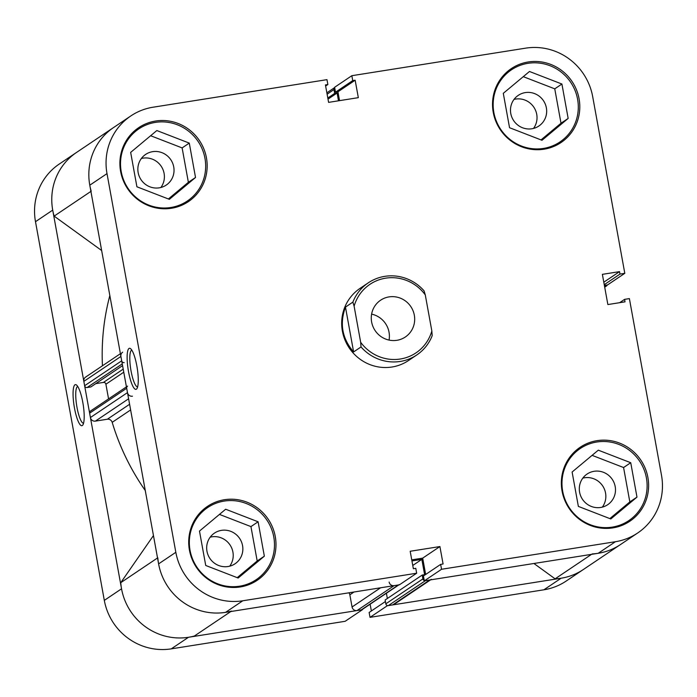 <?xml version="1.0" encoding="UTF-8"?>
<svg xmlns="http://www.w3.org/2000/svg" width="697" height="697" viewBox="0 0 697 697"><rect width="100%" height="100%" fill="white"/><g stroke="black" fill="none" stroke-linecap="round" stroke-linejoin="round"><path stroke-width="1.05" d="M400.322 359.016A41.289 40.06 56.1 0 0 431.844 331.005L432.201 335.666A43.458 42.168 -123.9 0 1 416.789 354.956A43.458 42.168 -123.9 0 1 400.27 361.438A43.458 42.168 -123.9 0 1 361.029 346.949L360.671 342.288A41.289 40.06 56.1 0 0 400.322 359.016M389.057 340.084A22.165 21.511 56.1 0 0 371.606 314.12M396.924 340.302A22.165 21.511 56.1 0 0 405.34 336.991A22.165 21.511 56.1 0 0 413.025 310.731A22.165 21.511 56.1 0 0 389.031 296.896A22.165 21.511 56.1 0 0 380.614 300.207A22.165 21.511 56.1 0 0 372.93 326.466A22.165 21.511 56.1 0 0 396.924 340.302M353.614 351.933L345.468 307.098C339.439 323.669 342.157 338.611 353.614 351.933L361.029 346.949M345.468 307.098L352.882 302.115A43.458 42.168 -123.9 0 1 368.295 282.825A43.458 42.168 -123.9 0 1 384.805 276.343A43.458 42.168 -123.9 0 1 424.055 290.832L425.283 294.901A41.289 40.06 56.1 0 0 385.633 278.173A41.289 40.06 56.1 0 0 354.111 306.183L352.882 302.115M425.283 294.901L431.844 331.005M360.671 342.288L354.111 306.183M592.171 553.915A58.67 56.927 56.1 0 0 598.2 553.296A58.67 56.927 56.1 0 0 620.496 544.54A58.67 56.927 -123.9 0 1 598.2 553.296L424.316 580.854L441.541 569.275L615.425 541.717A58.67 56.927 56.1 0 0 637.72 532.961A58.67 56.927 56.1 0 0 661.505 475.31L629.391 298.604L624.582 299.37L625.026 301.836L607.862 304.554L602.374 274.348L619.537 271.63L619.981 274.095L624.8 273.329L592.685 96.622A58.67 56.927 56.1 0 0 525.721 48.145L351.846 75.703L352.734 80.599L355.156 80.216L358.328 97.658L328.601 102.372L325.429 84.921L327.86 84.537L326.971 79.65L153.087 107.207A58.67 56.927 56.1 0 0 130.792 115.963A58.67 56.927 56.1 0 0 107.007 173.614L89.782 185.193L158.602 563.882L175.827 552.303L107.007 173.614M561.137 578.214A58.67 56.927 56.1 0 0 583.433 569.458A58.67 56.927 56.1 0 1 561.137 578.214L387.253 605.771L370.029 617.35L543.913 589.793L561.137 578.214A58.67 56.927 56.1 0 1 555.108 578.832L533.911 563.481M157.818 557.766A58.67 56.927 56.1 0 0 225.567 612.358A58.67 56.927 56.1 0 0 231.474 611.095M153.453 535.566L120.755 582.683A58.67 56.927 56.1 0 0 188.495 637.276A58.67 56.927 56.1 0 0 194.402 636.012L230.829 611.53M130.627 409.941L112.191 422.338A232.519 225.619 56.1 0 0 145.272 490.549M109.838 295.545A232.519 225.619 56.1 0 0 102.45 365.768M398.823 584.896L362.144 609.561A2.169 2.108 -123.9 0 1 361.316 609.884L398.379 584.966L394.084 585.646L357.021 610.563A4.348 4.217 -123.9 0 1 352.063 606.974L349.85 594.811A4.348 4.217 56.1 0 0 348.936 592.807M398.379 584.966A2.169 2.108 56.1 0 0 399.207 584.644M411.936 560.928L421.833 559.36L424.612 574.677L422.208 575.06L422.905 578.893A2.169 2.108 56.1 0 0 424.264 580.557M430.572 579.86L394.267 604.273A4.348 4.217 -123.9 0 1 392.611 604.926L388.316 605.606L425.379 580.688L429.674 580.009A4.348 4.217 56.1 0 0 431.33 579.355M604.569 286.458L605.676 286.284A2.169 2.108 56.1 0 0 607.287 284.96M326.867 92.814L334.673 87.569A2.169 2.108 56.1 0 0 333.976 89.573L334.673 93.407L337.087 93.023L338.498 100.804M89.782 185.193A58.67 56.927 -123.9 0 1 113.567 127.542A58.67 56.927 56.1 0 0 91.202 191.205M122.663 352.185A4.348 4.217 56.1 0 0 120.903 356.455L83.84 381.372A4.348 4.217 -123.9 0 1 85.6 377.103L120.407 353.701M122.263 363.895L87.116 387.523A2.169 2.108 -123.9 0 1 84.633 385.729L121.696 360.811L120.903 356.455M121.696 360.811A2.169 2.108 56.1 0 0 124.179 362.606M127.568 386.121A2.169 2.108 56.1 0 0 126.688 388.255L127.481 392.62A4.348 4.217 56.1 0 0 132.439 396.21M389.126 582.056A4.348 4.217 56.1 0 0 394.084 585.646M361.316 609.884L357.021 610.563M112.191 422.338A4.348 4.217 56.1 0 0 107.347 419.228L129.598 404.269M128.596 398.789L95.376 421.127L107.347 419.228M95.376 421.127A4.348 4.217 -123.9 0 1 90.41 417.538L127.481 392.62M126.688 388.255L89.617 413.173L90.41 417.538M89.617 413.173A2.169 2.108 -123.9 0 1 90.505 411.038L126.436 386.879M123.77 372.207L105.9 384.221L108.566 398.893M105.9 384.221A2.169 2.108 56.1 0 0 103.417 382.426L123.203 369.122M95.785 383.638L103.417 382.426M87.116 387.523L90.88 386.931L122.576 365.62M84.633 385.729L83.84 381.372M130.792 115.963L76.504 152.46A58.67 56.927 56.1 0 0 54.131 216.122L101.657 250.528M388.316 605.606A2.169 2.108 -123.9 0 1 385.842 603.811L422.905 578.893M422.208 575.06L385.145 599.978L385.842 603.811M386.399 593.252L387.349 598.496M90.906 191.396L54.131 216.122M157.522 557.966L120.755 582.683M591.535 554.35L555.108 578.832M328.017 99.122L337.087 93.023M327.817 98.016L334.673 93.407M421.833 559.36L412.763 565.459M74.927 384.822A20.788 4.583 81 0 1 76.478 385.005A20.788 4.583 81 0 1 83.152 404.452A20.788 4.583 81 0 1 82.821 425.004A20.788 4.583 81 0 1 82.324 425.518A20.788 4.583 81 0 1 74.457 407.972A20.788 4.583 81 0 1 74.927 384.822M77.724 386.469A18.619 4.104 -99 0 0 77.402 386.617A18.619 4.104 -99 0 0 76.792 406.238A18.619 4.104 -99 0 0 83.553 423.236M171.279 648.855L345.154 621.297L362.379 609.718L188.495 637.276L171.279 648.855A58.67 56.927 -123.9 0 1 104.315 600.378L121.539 588.799L52.719 210.111L35.495 221.69L104.315 600.378M35.495 221.69A58.67 56.927 -123.9 0 1 59.28 164.039L76.504 152.46A58.67 56.927 56.1 0 0 52.719 210.111M121.539 588.799A58.67 56.927 56.1 0 0 188.495 637.276M637.72 532.961L566.208 581.037A58.67 56.927 -123.9 0 1 543.913 589.793M385.424 601.511L369.14 612.463L370.029 617.35M370.133 604.186L371.362 610.964M543.46 148.426A43.458 42.168 -123.9 0 1 496.421 121.304A43.458 42.168 -123.9 0 1 511.476 69.805A43.458 42.168 -123.9 0 1 527.995 63.322A43.458 42.168 -123.9 0 1 575.034 90.453A43.458 42.168 -123.9 0 1 559.979 141.944A43.458 42.168 -123.9 0 1 543.46 148.426M511.476 69.805L504.332 74.614A43.458 42.168 56.1 0 0 504.036 74.814M612.28 527.115A43.458 42.168 -123.9 0 1 565.232 499.993A43.458 42.168 -123.9 0 1 580.296 448.493A43.458 42.168 -123.9 0 1 596.815 442.011A43.458 42.168 -123.9 0 1 643.854 469.133A43.458 42.168 -123.9 0 1 628.799 520.633A43.458 42.168 -123.9 0 1 612.28 527.115M580.296 448.493L573.143 453.303A43.458 42.168 56.1 0 0 572.856 453.503M239.646 586.186A43.458 42.168 -123.9 0 1 192.599 559.064A43.458 42.168 -123.9 0 1 207.662 507.564A43.458 42.168 -123.9 0 1 224.181 501.082A43.458 42.168 -123.9 0 1 271.22 528.204A43.458 42.168 -123.9 0 1 256.156 579.704A43.458 42.168 -123.9 0 1 239.646 586.186M207.662 507.564L200.509 512.373A43.458 42.168 56.1 0 0 200.222 512.574M170.826 207.497A43.458 42.168 -123.9 0 1 123.778 180.375A43.458 42.168 -123.9 0 1 138.842 128.875A43.458 42.168 -123.9 0 1 155.361 122.393A43.458 42.168 -123.9 0 1 202.4 149.515A43.458 42.168 -123.9 0 1 187.345 201.015A43.458 42.168 -123.9 0 1 170.826 207.497M138.842 128.875L131.689 133.685A43.458 42.168 56.1 0 0 131.402 133.885M136.394 389.17A20.788 4.583 81 0 1 128.527 371.623A20.788 4.583 81 0 1 128.997 348.465A20.788 4.583 81 0 1 130.548 348.657A20.788 4.583 81 0 1 137.222 368.103A20.788 4.583 81 0 1 136.891 388.656A20.788 4.583 81 0 1 136.394 389.17M131.794 350.121A18.619 4.104 -99 0 0 131.472 350.26A18.619 4.104 -99 0 0 130.862 369.889A18.619 4.104 -99 0 0 137.623 386.879M612.907 527.882A44.547 43.223 56.1 0 0 629.835 521.243A44.547 43.223 56.1 0 0 645.274 468.462A44.547 43.223 56.1 0 0 597.059 440.661A44.547 43.223 56.1 0 0 580.131 447.3A44.547 43.223 56.1 0 0 564.692 500.08A44.547 43.223 56.1 0 0 612.907 527.882M625.906 523.586A44.547 43.223 56.1 0 0 629.548 520.11M544.087 149.193A44.547 43.223 56.1 0 0 561.015 142.554A44.547 43.223 56.1 0 0 576.454 89.774A44.547 43.223 56.1 0 0 528.239 61.972A44.547 43.223 56.1 0 0 511.31 68.611A44.547 43.223 56.1 0 0 495.872 121.391A44.547 43.223 56.1 0 0 544.087 149.193M557.086 144.898A44.547 43.223 56.1 0 0 560.728 141.421M171.453 208.264A44.547 43.223 56.1 0 0 188.382 201.625A44.547 43.223 56.1 0 0 203.82 148.836A44.547 43.223 56.1 0 0 155.605 121.034A44.547 43.223 56.1 0 0 138.677 127.682A44.547 43.223 56.1 0 0 123.238 180.462A44.547 43.223 56.1 0 0 171.453 208.264M184.452 203.96A44.547 43.223 56.1 0 0 188.094 200.492M240.273 586.952A44.547 43.223 56.1 0 0 257.202 580.313A44.547 43.223 56.1 0 0 272.64 527.524A44.547 43.223 56.1 0 0 224.425 499.723A44.547 43.223 56.1 0 0 207.497 506.371A44.547 43.223 56.1 0 0 192.058 559.151A44.547 43.223 56.1 0 0 240.273 586.952M253.272 582.648A44.547 43.223 56.1 0 0 256.914 579.181M416.789 354.956L408.503 360.532A43.458 42.168 -123.9 0 1 391.984 367.014A43.458 42.168 -123.9 0 1 344.945 339.892A43.458 42.168 -123.9 0 1 360.009 288.392L368.295 282.825M221.472 530.356A18.47 17.922 -123.9 0 1 241.467 541.883A18.47 17.922 -123.9 0 1 235.063 563.768A18.47 17.922 -123.9 0 1 228.05 566.522A18.47 17.922 -123.9 0 1 208.054 554.995A18.47 17.922 -123.9 0 1 214.458 533.109A18.47 17.922 -123.9 0 1 221.472 530.356M229.696 566.182A18.47 17.922 56.1 0 0 230.463 545.646A18.47 17.922 56.1 0 0 211.836 536.838A18.47 17.922 56.1 0 0 210.189 537.178M152.652 151.667A18.47 17.922 -123.9 0 1 172.647 163.194A18.47 17.922 -123.9 0 1 166.243 185.08A18.47 17.922 -123.9 0 1 159.23 187.833A18.47 17.922 -123.9 0 1 139.234 176.306A18.47 17.922 -123.9 0 1 145.638 154.42A18.47 17.922 -123.9 0 1 152.652 151.667M160.876 187.493A18.47 17.922 56.1 0 0 161.643 166.958A18.47 17.922 56.1 0 0 143.016 158.149A18.47 17.922 56.1 0 0 141.378 158.489M525.294 92.596A18.47 17.922 -123.9 0 1 545.281 104.123A18.47 17.922 -123.9 0 1 538.886 126.009A18.47 17.922 -123.9 0 1 531.863 128.771A18.47 17.922 -123.9 0 1 511.868 117.244A18.47 17.922 -123.9 0 1 518.272 95.358A18.47 17.922 -123.9 0 1 525.294 92.596M533.51 128.422A18.47 17.922 56.1 0 0 534.277 107.887A18.47 17.922 56.1 0 0 515.649 99.079A18.47 17.922 56.1 0 0 514.011 99.418M594.105 471.285A18.47 17.922 -123.9 0 1 614.101 482.812A18.47 17.922 -123.9 0 1 607.706 504.698A18.47 17.922 -123.9 0 1 600.683 507.46A18.47 17.922 -123.9 0 1 580.688 495.933A18.47 17.922 -123.9 0 1 587.092 474.047A18.47 17.922 -123.9 0 1 594.105 471.285M602.33 507.111A18.47 17.922 56.1 0 0 603.097 486.576A18.47 17.922 56.1 0 0 584.469 477.767A18.47 17.922 56.1 0 0 582.831 478.107M512.243 69.308A44.547 43.223 56.1 0 0 507.651 71.373M552.529 146.945A43.458 42.168 56.1 0 0 552.826 146.753L559.979 141.944M581.063 447.997A44.547 43.223 56.1 0 0 576.471 450.062M621.349 525.634A43.458 42.168 56.1 0 0 621.646 525.442L628.799 520.633M208.429 507.059A44.547 43.223 56.1 0 0 203.838 509.132M248.716 584.705A43.458 42.168 56.1 0 0 249.012 584.513L256.156 579.704M139.609 128.37A44.547 43.223 56.1 0 0 135.018 130.444M179.896 206.016A43.458 42.168 56.1 0 0 180.192 205.824L187.345 201.015M604.386 285.413L607.575 284.907L624.8 273.329M441.541 569.275L440.652 564.387L443.083 563.995L439.912 546.553L410.185 551.266L413.356 568.708L415.778 568.325L416.667 573.222L399.442 584.8L225.567 612.358A58.67 56.927 -123.9 0 1 158.602 563.882M175.827 552.303A58.67 56.927 56.1 0 0 242.791 600.779L416.667 573.222M424.316 580.854L423.428 575.966L440.652 564.387M425.649 574.467L422.687 558.131L411.744 559.865M339.544 100.638L337.94 91.795L335.51 92.178L334.621 87.282L351.846 75.703M237.215 577.656L257.193 560.989L250.946 526.601L219.459 514.412M168.395 198.967L188.373 182.3L182.126 147.912L150.639 135.723M541.029 139.905L561.007 123.23L554.76 88.841L523.273 76.661M609.849 518.594L629.827 501.918L623.58 467.53L592.093 455.35M603.802 282.207L619.537 271.63M604.247 284.672L619.981 274.095M619.633 302.69L624.582 299.37M325.638 86.036L327.86 84.537M337.94 91.795L355.156 80.216M335.51 92.178L352.734 80.599M422.687 558.131L439.912 546.553M195.526 177.491L169.345 199.333L136.908 186.787L130.661 152.39L156.842 130.548L189.279 143.103L195.526 177.491L188.373 182.3M189.279 143.103L182.126 147.912M264.346 556.18L238.165 578.022L205.728 565.476L199.481 531.079L225.662 509.237L258.099 521.792L264.346 556.18L257.193 560.989M258.099 521.792L250.946 526.601M636.98 497.118L610.799 518.96L578.362 506.405L572.115 472.017L598.296 450.175L630.733 462.721L636.98 497.118L629.827 501.918M630.733 462.721L623.58 467.53M568.16 118.429L541.978 140.271L509.542 127.717L503.295 93.328L529.476 71.486L561.913 84.032L568.16 118.429L561.007 123.23M561.913 84.032L554.76 88.841M333.976 89.573L327.12 94.191M604.665 286.964L605.676 286.284M354.032 591.997L349.85 594.811M352.063 606.974L380.606 587.78M392.611 604.926L429.674 580.009M598.2 553.296L615.425 541.717M242.791 600.779L225.567 612.358M604.7 287.173L606.495 285.962"/></g></svg>
